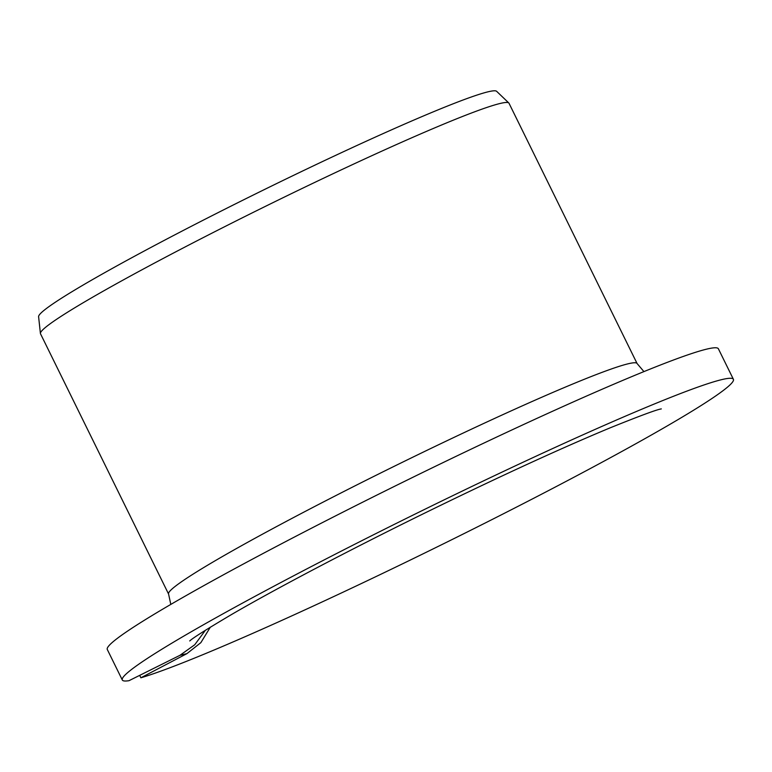 <?xml version="1.0" encoding="UTF-8"?>
<svg xmlns="http://www.w3.org/2000/svg" width="772" height="772" viewBox="0 0 772 772"><rect width="100%" height="100%" fill="white"/><g stroke="black" fill="none" stroke-linecap="round" stroke-linejoin="round"><path stroke-width="1.16" d="M205.448 630.222L194.727 644.765L179.963 655.312L186.92 653.623L200.865 642.642L210.341 627.163M139.684 675.365L140.88 677.797A340.529 19.599 -26.2 0 0 485.559 522.818A340.529 19.599 -26.2 0 0 733.4 379.303A340.529 19.599 -26.2 0 0 419.196 512.058A340.529 19.599 -26.2 0 0 122.304 679.997A340.529 19.599 -26.2 0 0 128.982 680.692L179.963 655.312M122.304 679.997L107.298 649.493A340.529 19.599 -26.2 0 1 404.19 481.554A340.529 19.599 -26.2 0 1 718.394 348.799L733.4 379.303M140.88 677.797L186.92 653.623M168.585 594.073L40.501 333.774A261.071 15.025 -26.2 0 1 40.414 333.465A261.071 15.025 -26.2 0 1 268.116 205.024A261.071 15.025 -26.2 0 1 508.816 102.985A261.071 15.025 -26.2 0 1 509.009 103.245L637.093 363.544A261.071 15.025 -26.2 0 0 396.2 465.323A261.071 15.025 -26.2 0 0 168.585 594.073L170.805 604.418M40.414 333.465L38.6 316.684A255.291 14.697 -26.2 0 1 261.264 191.089A255.291 14.697 -26.2 0 1 496.628 91.308L508.816 102.985M189.738 640.953C192.421 638.251 206.568 629.305 232.198 614.136C276.656 588.312 348.77 550.397 422.149 514.355C496.521 477.897 559.217 449.043 610.227 427.804C640.133 415.751 657.165 409.45 661.324 408.909M643.935 371.612L637.093 363.544"/></g></svg>
